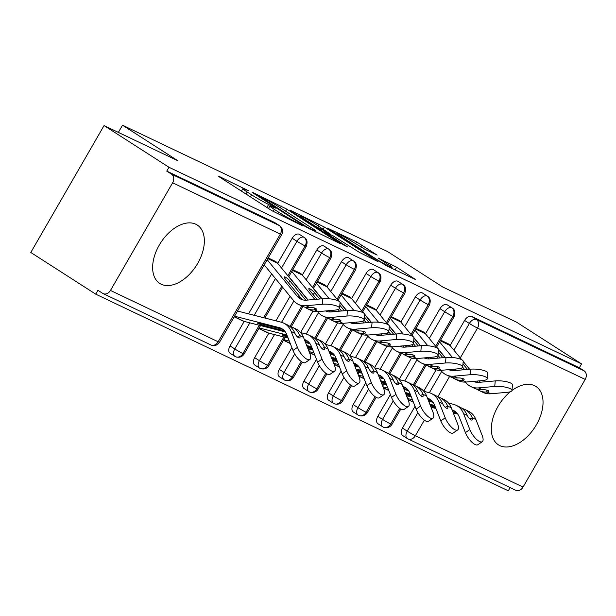 <?xml version="1.0" encoding="UTF-8"?>
<svg xmlns="http://www.w3.org/2000/svg" width="616" height="616" viewBox="0 0 616 616"><rect width="100%" height="100%" fill="white"/><g stroke="black" fill="none" stroke-linecap="round" stroke-linejoin="round"><path stroke-width="0.92" d="M248.61 190.791L219.196 176.43L218.326 176.114L219.689 177.146L272.072 210.78L303.087 226.041L295.688 221.845A13.968 0.855 30 0 1 278.64 212.174L274.274 209.371A13.968 0.855 30 0 1 269.908 206.075A13.968 0.855 30 0 1 272.695 207.084L275.675 208.162L268.622 204.466A13.968 0.855 30 0 1 251.574 194.802L247.209 192A13.968 0.855 30 0 1 242.843 188.696A13.968 0.855 30 0 1 245.63 189.705L248.61 190.791M511.958 390.498A34.696 21.175 -57.3 0 1 534.488 385.655A34.696 21.175 -57.3 0 1 535.92 386.448A34.696 21.175 -57.3 0 1 535.704 425.949A34.696 21.175 -57.3 0 1 499.861 445.637A34.696 21.175 -57.3 0 1 498.429 444.837A34.696 21.175 -57.3 0 1 510.41 391.699M161.184 284.215A34.696 21.175 -57.3 0 1 159.752 283.414A34.696 21.175 -57.3 0 1 159.968 243.913A34.696 21.175 -57.3 0 1 195.811 224.232A34.696 21.175 -57.3 0 1 197.243 225.025A34.696 21.175 -57.3 0 1 197.028 264.526A34.696 21.175 -57.3 0 1 161.184 284.215M377.161 255.116L356.641 241.942L327.242 228.028L386.317 265.712L415.715 279.625L396.604 267.198L378.193 258.042L388.357 264.726A11.681 0.716 30 0 1 392.007 267.483A11.681 0.716 30 0 1 386.032 264.772A11.681 0.716 30 0 1 375.421 258.558L340.941 236.421A11.681 0.716 30 0 1 337.291 233.664A11.681 0.716 30 0 1 343.266 236.375A11.681 0.716 30 0 1 353.877 242.581L364.949 249.295L377.161 255.116M110.472 290.444L218.172 341.772L280.326 234.111L172.626 182.783L110.472 290.444A6.676 5.267 -64.5 0 1 103.157 293.609A6.676 5.267 -64.5 0 1 102.695 293.355L97.952 290.305L95.734 294.155L30.8 252.468L104.058 125.579L168.984 167.267L166.767 171.117L171.51 174.159L279.21 225.495L274.466 222.445L166.767 171.117M104.058 125.579L177.947 160.799L122.507 125.202L387.295 251.405L442.735 287.002L516.632 322.222L581.558 363.91L168.984 167.267M286.779 209.124L252.922 192.508L252.052 192.192L253.415 193.224L305.798 226.857L340.525 243.79L286.779 209.124L285.593 211.18M290.513 210.426L324.37 227.042L378.124 261.708L359.713 252.552L333.14 235.89L324.17 231.716L347.655 246.947L344.267 245.33L290.352 210.71M122.507 125.202L118.357 132.394M172.626 182.783A6.676 5.267 -64.5 0 0 171.51 174.159M581.558 363.91L579.34 367.76L584.083 370.801A6.676 5.267 115.5 0 1 585.2 379.425L523.046 487.087A6.676 5.267 115.5 0 1 515.723 490.251L408.023 438.915A6.676 5.267 115.5 0 1 407.569 438.661A6.676 4.073 122.7 0 1 407.292 438.507L402.548 435.466A6.676 4.073 -57.3 0 1 402.456 428.089L407.199 431.131L417.871 412.651M510.148 487.595L508.3 490.798L95.734 294.155M276.245 261.939L268.183 257.942L275.575 261.461A13.344 10.541 115.5 0 1 277.6 263.271L307.861 300.054M579.34 367.76L471.64 316.424L476.384 319.473L584.083 370.801M453.93 350.204L469.361 323.477L464.618 320.428L450.103 345.561M436.105 369.8L423.746 391.214M415.03 406.314L402.456 428.089M464.618 320.428A6.676 4.073 -57.3 0 1 471.64 316.424M274.466 222.445A6.676 4.073 -57.3 0 1 274.744 222.599A6.676 4.073 -57.3 0 1 274.998 222.784M429.298 338.461L444.729 311.735L439.986 308.693A6.676 4.073 -57.3 0 1 447.008 304.681A6.676 4.073 -57.3 0 1 447.162 304.774A6.676 4.073 -57.3 0 1 447.308 304.874M378.193 423.877A6.676 4.073 -57.3 0 1 377.916 423.723A6.676 4.073 -57.3 0 1 377.824 416.347L382.567 419.396L393.247 400.908M439.986 308.693L425.479 333.818M411.48 358.065L399.114 379.471M390.398 394.571L377.824 416.347M448.664 344.121L440.602 340.117L447.994 343.643A13.344 10.541 115.5 0 1 450.019 345.445L461.8 359.767M404.666 326.726L420.097 300L415.353 296.95A6.676 4.073 -57.3 0 1 422.376 292.947A6.676 4.073 -57.3 0 1 422.53 293.031A6.676 4.073 -57.3 0 1 422.676 293.139M353.561 412.135A6.676 4.073 -57.3 0 1 353.284 411.981A6.676 4.073 -57.3 0 1 353.199 404.612L357.942 407.653L368.614 389.166M415.353 296.95L400.847 322.076M386.848 346.323L374.49 367.737M365.765 382.829L353.199 404.612M424.031 332.378L415.969 328.382L423.361 331.901A13.344 10.541 115.5 0 1 425.387 333.71L437.168 348.032M380.034 314.984L395.464 288.257L390.721 285.208A6.676 4.073 -57.3 0 1 397.743 281.204A6.676 4.073 -57.3 0 1 397.898 281.296A6.676 4.073 -57.3 0 1 398.044 281.397M328.929 400.4A6.676 4.073 -57.3 0 1 328.651 400.246A6.676 4.073 -57.3 0 1 328.567 392.869L333.31 395.919L343.982 377.431M390.721 285.208L376.214 310.341M362.216 334.588L349.857 355.994M341.141 371.094L328.567 392.869M399.399 320.636L391.337 316.639L398.729 320.166A13.344 10.541 115.5 0 1 400.754 321.968L412.535 336.29M355.401 303.241L370.832 276.515L366.089 273.473A6.676 4.073 -57.3 0 1 373.111 269.462A6.676 4.073 -57.3 0 1 373.265 269.554A6.676 4.073 -57.3 0 1 373.411 269.654M304.296 388.658A6.676 4.073 -57.3 0 1 304.027 388.504A6.676 4.073 -57.3 0 1 303.934 381.127L308.678 384.176L319.35 365.688M366.089 273.473L351.582 298.598M337.583 322.846L325.225 344.252M316.509 359.351L303.934 381.127M374.767 308.901L366.705 304.897L374.097 308.423A13.344 10.541 115.5 0 1 376.122 310.225L387.911 324.547M330.769 291.507L346.2 264.78L341.457 261.731A6.676 4.073 -57.3 0 1 348.487 257.727A6.676 4.073 -57.3 0 1 348.641 257.819A6.676 4.073 -57.3 0 1 348.787 257.919M279.664 376.915A6.676 4.073 -57.3 0 1 279.395 376.769A6.676 4.073 -57.3 0 1 279.302 369.392L284.045 372.434L294.718 353.946M341.457 261.731L326.95 286.856M312.951 311.103L300.593 332.517M291.876 347.609L279.302 369.392M350.134 297.158L342.08 293.162L349.472 296.681A13.344 10.541 115.5 0 1 351.49 298.49L363.278 312.812M306.144 279.764L321.575 253.037L316.824 249.988A6.676 4.073 -57.3 0 1 323.854 245.984A6.676 4.073 -57.3 0 1 324.008 246.077A6.676 4.073 -57.3 0 1 324.155 246.177M255.039 365.18A6.676 4.073 -57.3 0 1 254.762 365.026A6.676 4.073 -57.3 0 1 254.67 357.65L259.413 360.699L274.497 334.58M316.824 249.988L302.317 275.121M290.082 296.319L275.922 320.844M268.83 333.133L254.67 357.65M325.502 285.416L317.448 281.42L324.84 284.946A13.344 10.541 115.5 0 1 326.857 286.748L338.646 301.07M281.512 268.022L296.943 241.295L292.2 238.253A6.676 4.073 -57.3 0 1 299.222 234.242A6.676 4.073 -57.3 0 1 299.376 234.334A6.676 4.073 -57.3 0 1 299.522 234.434M230.407 353.438A6.676 4.073 -57.3 0 1 230.13 353.284A6.676 4.073 -57.3 0 1 230.037 345.907L234.781 348.956L249.865 322.838M292.2 238.253L277.685 263.379M271.618 273.889L248.548 313.852M244.198 321.39L230.037 345.907M300.877 273.681L292.816 269.677L300.208 273.204A13.344 10.541 115.5 0 1 302.233 275.005L321.814 298.814M259.282 325.248L242.927 353.569A6.676 5.267 115.5 0 1 235.812 356.833A6.676 5.267 115.5 0 1 235.605 356.741A6.676 5.267 115.5 0 1 235.15 356.487A6.676 4.073 122.7 0 1 234.873 356.333L230.13 353.284M299.222 234.242L303.965 237.291A6.676 5.267 115.5 0 1 305.082 245.915L287.865 275.745M281.789 286.255L263.633 317.71M283.914 336.983L267.56 365.311A6.676 5.267 115.5 0 1 260.445 368.568A6.676 5.267 115.5 0 1 260.237 368.476A6.676 5.267 115.5 0 1 259.783 368.222A6.676 4.073 122.7 0 1 259.505 368.068L254.762 365.026M323.854 245.984L328.598 249.033A6.676 5.267 115.5 0 1 329.714 257.65L312.489 287.48M301.801 306.006L290.044 326.365M301.193 361.461L292.184 377.054A6.676 5.267 115.5 0 1 285.077 380.311A6.676 5.267 115.5 0 1 284.869 380.218A6.676 5.267 115.5 0 1 284.407 379.964A6.676 4.073 122.7 0 1 284.138 379.81L279.395 376.769M348.487 257.727L353.23 260.768A6.676 5.267 115.5 0 1 354.346 269.392L337.121 299.222M326.426 317.74L314.676 338.107M308.539 348.725L308.2 349.326M325.818 373.204L316.817 388.788A6.676 5.267 115.5 0 1 309.709 392.053A6.676 5.267 115.5 0 1 309.502 391.961A6.676 5.267 115.5 0 1 309.04 391.707A6.676 4.073 122.7 0 1 308.77 391.553L304.027 388.504M373.111 269.462L377.862 272.511A6.676 5.267 115.5 0 1 378.979 281.135L361.754 310.965M351.058 329.483L339.308 349.842M333.171 360.46L332.825 361.061M350.45 384.938L341.449 400.531A6.676 5.267 115.5 0 1 334.342 403.788A6.676 5.267 115.5 0 1 334.134 403.696A6.676 5.267 115.5 0 1 333.672 403.442A6.676 4.073 122.7 0 1 333.395 403.288L328.651 400.246M397.743 281.204L402.487 284.253A6.676 5.267 115.5 0 1 403.603 292.87L386.386 322.699M375.691 341.226L363.933 361.584M357.804 372.203L357.457 372.803M375.082 396.681L366.081 412.273A6.676 5.267 115.5 0 1 358.966 415.531A6.676 5.267 115.5 0 1 358.766 415.438A6.676 5.267 115.5 0 1 358.304 415.184A6.676 4.073 122.7 0 1 358.027 415.03L353.284 411.981M422.376 292.947L427.119 295.988A6.676 5.267 115.5 0 1 428.236 304.612L411.018 334.442M400.323 352.96L388.565 373.327M382.436 383.945L382.089 384.538M399.715 408.423L390.713 424.008A6.676 5.267 115.5 0 1 383.599 427.273A6.676 5.267 115.5 0 1 383.391 427.181A6.676 5.267 115.5 0 1 382.936 426.927A6.676 4.073 122.7 0 1 382.659 426.773L377.916 423.723M447.008 304.681L451.751 307.731A6.676 5.267 115.5 0 1 452.868 316.355L435.651 346.184M424.955 364.703L413.197 385.062M407.068 395.68L406.722 396.281M259.652 196.389L305.983 226.411L313.213 230.199A13.968 0.855 30 0 0 316 231.2A13.968 0.855 30 0 0 311.642 227.905L280.211 207.723A13.968 0.855 30 0 0 263.163 198.059L259.652 196.389M316.424 224.755A11.681 0.716 30 0 0 305.821 218.549A11.681 0.716 30 0 0 299.838 215.839A11.681 0.716 30 0 0 303.488 218.595L315.638 226.395L329.067 233.272L316.424 224.755M309.856 359.513L305.405 362.547A11.119 4.05 -124.3 0 1 299.253 359.813A11.119 4.05 -124.3 0 1 292.985 350.427L297.428 347.393A11.119 4.05 55.7 0 0 303.703 356.78A11.119 4.05 55.7 0 0 309.856 359.513A11.119 4.05 55.7 0 0 309.748 353.261L303.495 337.36A22.238 17.564 -64.5 0 0 295.95 328.959L292.254 327.196A22.238 17.564 -64.5 0 0 289.705 326.272L289.674 326.264M264.564 324.686L264.226 325.687A4.451 0.424 18.5 0 1 258.335 323.639A4.451 0.424 18.5 0 1 257.542 323.107A4.451 0.424 18.5 0 1 259.298 323.346L282.906 329.375M234.542 316.2L279.256 327.627A16.455 12.998 115.5 0 1 281.15 328.305A16.455 12.998 115.5 0 1 286.725 334.526L292.985 350.427M234.18 316.824L242.527 320.805A13.344 10.541 -64.5 0 0 244.059 321.36L285.331 331.901M264.226 325.687L284.53 330.877M297.428 347.393L291.175 331.493A22.238 17.564 -64.5 0 0 283.637 323.084A22.238 17.564 -64.5 0 0 281.081 322.16L237.522 311.034M297.413 336.852L299.792 335.597A4.451 1.617 -124.3 0 1 299.723 337.807A4.451 1.617 -124.3 0 1 298.637 337.73A4.451 1.617 -124.3 0 1 294.879 333.256L294.748 332.956A22.238 17.564 -64.5 0 0 287.325 324.848L283.637 323.084M299.676 335.304A22.238 17.564 -64.5 0 0 292.254 327.196M298.46 304.412L302.156 306.175A22.238 17.564 115.5 0 0 309.44 307.515L309.756 307.492A4.451 1.155 5.3 0 1 315.585 308.362A4.451 1.155 5.3 0 1 316.331 309.093A4.451 1.155 5.3 0 1 314.668 309.833L314.368 309.856A22.238 17.564 115.5 0 1 307.084 308.524L310.78 310.279A22.238 17.564 115.5 0 0 318.372 311.596L334.634 310.156A11.119 2.88 -174.7 0 0 339.547 308.239A11.119 2.88 -174.7 0 0 333.81 305.143A11.119 2.88 -174.7 0 0 322.322 304.281L306.052 305.728A22.238 17.564 115.5 0 1 298.46 304.412A22.238 17.564 115.5 0 1 293.562 300.554L264.187 264.857M267.167 259.69L297.32 296.335A16.455 12.998 -64.5 0 0 300.947 299.191A16.455 12.998 -64.5 0 0 306.568 300.161L322.83 298.721A11.119 2.88 5.3 0 1 334.326 299.584A11.119 2.88 5.3 0 1 340.063 302.679L339.547 308.239M302.887 299.892A16.455 12.998 115.5 0 1 301.016 298.098L285.069 278.717A4.451 0.947 -138.3 0 1 284.215 276.923A4.451 0.947 -138.3 0 1 285.216 277.077A4.451 0.947 -138.3 0 1 289.99 281.058L305.752 300.208M307.084 308.524A22.238 17.564 115.5 0 1 304.735 307.107M334.488 371.255L330.037 374.289A11.119 4.05 -124.3 0 1 323.885 371.548A11.119 4.05 -124.3 0 1 317.61 362.17L322.06 359.136A11.119 4.05 55.7 0 0 328.328 368.514A11.119 4.05 55.7 0 0 334.488 371.255A11.119 4.05 55.7 0 0 334.38 365.003L328.128 349.103A22.238 17.564 -64.5 0 0 320.582 340.694L316.886 338.939A22.238 17.564 -64.5 0 0 314.329 338.015L314.306 338.007M287.749 337.121A4.451 0.424 18.5 0 1 282.967 335.381A4.451 0.424 18.5 0 1 282.174 334.85A4.451 0.424 18.5 0 1 283.93 335.081L287.287 335.936M304.681 340.386L307.538 341.11M259.174 327.943L286.925 335.027M258.82 328.567L267.159 332.54A13.344 10.541 -64.5 0 0 268.692 333.094L288.119 338.061M305.513 342.504L309.964 343.636M305.159 341.595L309.155 342.619M304.327 339.485A16.455 12.998 115.5 0 1 305.775 340.047A16.455 12.998 115.5 0 1 311.357 346.269L317.61 362.17M322.06 359.136L315.808 343.235A22.238 17.564 -64.5 0 0 308.262 334.827A22.238 17.564 -64.5 0 0 305.713 333.903L300.685 332.617M322.045 348.587L324.424 347.339A4.451 1.617 -124.3 0 1 324.355 349.541A4.451 1.617 -124.3 0 1 323.261 349.465A4.451 1.617 -124.3 0 1 319.512 344.999L319.381 344.698A22.238 17.564 -64.5 0 0 311.958 336.59L308.262 334.827M324.309 347.047A22.238 17.564 -64.5 0 0 316.886 338.939M359.12 382.99L354.67 386.032A11.119 4.05 -124.3 0 1 348.51 383.291A11.119 4.05 -124.3 0 1 342.242 373.904L346.692 370.87A11.119 4.05 55.7 0 0 352.96 380.257A11.119 4.05 55.7 0 0 359.12 382.99A11.119 4.05 55.7 0 0 359.012 376.746L352.752 360.845A22.238 17.564 -64.5 0 0 345.214 352.437L341.518 350.673A22.238 17.564 -64.5 0 0 338.962 349.749L338.939 349.749M312.381 348.864A4.451 0.424 18.5 0 1 307.6 347.124A4.451 0.424 18.5 0 1 307.269 346.954M307.099 346.538A4.451 0.424 18.5 0 1 308.562 346.823L311.912 347.678M329.314 352.121L332.17 352.853M283.807 339.678L289.312 341.087M306.706 345.53L311.557 346.77M307.9 348.556L312.751 349.796M330.145 354.246L334.588 355.378M329.791 353.338L333.787 354.354M328.959 351.228A16.455 12.998 115.5 0 1 330.407 351.79A16.455 12.998 115.5 0 1 335.99 358.004L342.242 373.904M346.692 370.87L340.44 354.97A22.238 17.564 -64.5 0 0 332.894 346.569A22.238 17.564 -64.5 0 0 330.345 345.645L325.317 344.359M346.677 360.329L349.049 359.082A4.451 1.617 -124.3 0 1 348.987 361.284A4.451 1.617 -124.3 0 1 347.894 361.207A4.451 1.617 -124.3 0 1 344.144 356.741L344.013 356.433A22.238 17.564 -64.5 0 0 336.59 348.325L332.894 346.569M348.941 358.781A22.238 17.564 -64.5 0 0 341.518 350.673M383.745 394.733L379.302 397.767A11.119 4.05 -124.3 0 1 373.142 395.033A11.119 4.05 -124.3 0 1 366.874 385.647L371.325 382.613A11.119 4.05 55.7 0 0 377.593 391.999A11.119 4.05 55.7 0 0 383.745 394.733A11.119 4.05 55.7 0 0 383.637 388.48L377.385 372.58A22.238 17.564 -64.5 0 0 369.846 364.179L366.15 362.416A22.238 17.564 -64.5 0 0 363.594 361.492L363.571 361.484M337.014 360.606A4.451 0.424 18.5 0 1 332.232 358.858A4.451 0.424 18.5 0 1 331.893 358.697M331.731 358.273A4.451 0.424 18.5 0 1 333.194 358.566L336.544 359.421M353.946 363.864L356.795 364.595M309.086 351.59L313.937 352.829M331.339 357.272L336.19 358.512M332.525 360.298L337.383 361.538M354.778 365.981L359.22 367.121M354.423 365.072L358.42 366.096M353.592 362.97A16.455 12.998 115.5 0 1 355.039 363.525A16.455 12.998 115.5 0 1 360.622 369.746L366.874 385.647M371.325 382.613L365.072 366.713A22.238 17.564 -64.5 0 0 357.526 358.304A22.238 17.564 -64.5 0 0 354.978 357.38L349.942 356.102M371.302 372.072L373.681 370.817A4.451 1.617 -124.3 0 1 373.619 373.019A4.451 1.617 -124.3 0 1 372.526 372.95A4.451 1.617 -124.3 0 1 368.776 368.476L368.645 368.175A22.238 17.564 -64.5 0 0 361.222 360.067L357.526 358.304M373.573 370.524A22.238 17.564 -64.5 0 0 366.15 362.416M408.377 406.475L403.927 409.509A11.119 4.05 -124.3 0 1 397.774 406.768A11.119 4.05 -124.3 0 1 391.507 397.389L395.957 394.356A11.119 4.05 55.7 0 0 402.225 403.734A11.119 4.05 55.7 0 0 408.377 406.475A11.119 4.05 55.7 0 0 408.269 400.223L402.017 384.322A22.238 17.564 -64.5 0 0 394.471 375.914L390.783 374.158A22.238 17.564 -64.5 0 0 388.226 373.234L388.203 373.227M361.646 372.341A4.451 0.424 18.5 0 1 356.856 370.601A4.451 0.424 18.5 0 1 356.525 370.432M356.364 370.016A4.451 0.424 18.5 0 1 357.827 370.301L361.176 371.155M378.578 375.606L381.427 376.33M333.718 363.325L338.569 364.564M355.971 369.007L360.822 370.247M357.157 372.041L362.008 373.281M379.41 377.724L383.853 378.855M379.048 376.815L383.052 377.839M378.224 374.705A16.455 12.998 115.5 0 1 379.672 375.267A16.455 12.998 115.5 0 1 385.254 381.489L391.507 397.389M395.957 394.356L389.705 378.455A22.238 17.564 -64.5 0 0 382.159 370.047A22.238 17.564 -64.5 0 0 379.602 369.123L374.574 367.837M395.934 383.807L398.313 382.559A4.451 1.617 -124.3 0 1 398.252 384.761A4.451 1.617 -124.3 0 1 397.158 384.684A4.451 1.617 -124.3 0 1 393.408 380.218L393.278 379.918A22.238 17.564 -64.5 0 0 385.855 371.81L382.159 370.047M398.205 382.267A22.238 17.564 -64.5 0 0 390.783 374.158M323.092 316.154L326.788 317.91A22.238 17.564 115.5 0 0 334.072 319.25L334.388 319.234A4.451 1.155 5.3 0 1 340.217 320.104A4.451 1.155 5.3 0 1 340.964 320.836A4.451 1.155 5.3 0 1 339.3 321.567L339 321.598A22.238 17.564 115.5 0 1 331.716 320.258L335.404 322.022A22.238 17.564 115.5 0 0 343.004 323.338L359.267 321.891A11.119 2.88 -174.7 0 0 364.179 319.981A11.119 2.88 -174.7 0 0 358.443 316.886A11.119 2.88 -174.7 0 0 346.954 316.023L330.684 317.463A22.238 17.564 115.5 0 1 323.092 316.154A22.238 17.564 115.5 0 1 318.187 312.289L317.656 311.642M325.625 310.957A16.455 12.998 -64.5 0 0 331.2 311.904L347.463 310.464A11.119 2.88 5.3 0 1 358.959 311.319A11.119 2.88 5.3 0 1 364.695 314.422L364.179 319.981M316.932 299.245L309.702 290.452A4.451 0.947 -138.3 0 1 308.839 288.665A4.451 0.947 -138.3 0 1 309.848 288.819A4.451 0.947 -138.3 0 1 314.622 292.8L319.727 298.999M329.291 310.626L330.384 311.95M331.385 310.441L332.494 311.788M291.799 271.433L314.838 299.43M327.512 311.627A16.455 12.998 115.5 0 1 326.611 310.864M308.1 300.031L288.819 276.599M331.716 320.258A22.238 17.564 115.5 0 1 329.368 318.842M347.724 327.889L351.42 329.652A22.238 17.564 115.5 0 0 358.705 330.992L359.02 330.969A4.451 1.155 5.3 0 1 364.849 331.839A4.451 1.155 5.3 0 1 365.596 332.578A4.451 1.155 5.3 0 1 363.933 333.31L363.632 333.341A22.238 17.564 115.5 0 1 356.341 332.001L360.037 333.764A22.238 17.564 115.5 0 0 367.629 335.073L383.899 333.633A11.119 2.88 -174.7 0 0 388.812 331.724A11.119 2.88 -174.7 0 0 383.075 328.621A11.119 2.88 -174.7 0 0 371.579 327.766L355.317 329.206A22.238 17.564 115.5 0 1 347.724 327.889A22.238 17.564 115.5 0 1 342.819 324.031L342.288 323.385M350.25 322.692A16.455 12.998 -64.5 0 0 355.832 323.646L372.095 322.207A11.119 2.88 5.3 0 1 383.591 323.061A11.119 2.88 5.3 0 1 389.327 326.157L388.812 331.724M339.832 305.236L344.352 310.741M353.923 322.368L355.009 323.685M340.055 302.787L346.446 310.556M356.017 322.183L357.126 323.531M316.431 283.175L329.283 298.791M338.084 309.486L339.47 311.172M339.493 308.47L341.564 310.988M352.144 323.369A16.455 12.998 115.5 0 1 351.243 322.607M332.732 311.765L331.624 310.418M322.053 298.791L313.452 288.342M356.341 332.001A22.238 17.564 115.5 0 1 354 330.584M372.357 339.632L376.045 341.395A22.238 17.564 115.5 0 0 383.337 342.727L383.653 342.712A4.451 1.155 5.3 0 1 389.481 343.582A4.451 1.155 5.3 0 1 390.228 344.313A4.451 1.155 5.3 0 1 388.557 345.052L388.265 345.075A22.238 17.564 115.5 0 1 380.973 343.743L384.669 345.499A22.238 17.564 115.5 0 0 392.261 346.816L408.531 345.376A11.119 2.88 -174.7 0 0 413.444 343.459A11.119 2.88 -174.7 0 0 407.707 340.363A11.119 2.88 -174.7 0 0 396.211 339.501L379.949 340.948A22.238 17.564 115.5 0 1 372.357 339.632A22.238 17.564 115.5 0 1 367.452 335.774L366.92 335.119M374.882 334.434A16.455 12.998 -64.5 0 0 380.465 335.381L396.727 333.941A11.119 2.88 5.3 0 1 408.223 334.804A11.119 2.88 5.3 0 1 413.96 337.899L413.444 343.459M364.456 316.978L368.984 322.476M378.555 334.111L379.641 335.427M364.687 314.522L371.078 322.291M380.65 333.918L381.758 335.266M341.064 294.918L353.915 310.533M362.716 321.229L364.102 322.915M364.125 320.212L366.197 322.722M376.776 335.104A16.455 12.998 115.5 0 1 375.875 334.342M357.365 323.508L356.256 322.16M346.685 310.533L340.055 302.479M339.154 301.386L338.084 300.077M380.973 343.743A22.238 17.564 115.5 0 1 378.624 342.327M396.989 351.374L400.677 353.13A22.238 17.564 115.5 0 0 407.969 354.47L408.285 354.454A4.451 1.155 5.3 0 1 414.114 355.324A4.451 1.155 5.3 0 1 414.861 356.056A4.451 1.155 5.3 0 1 413.19 356.787L412.897 356.818A22.238 17.564 115.5 0 1 405.605 355.478L409.301 357.241A22.238 17.564 115.5 0 0 416.893 358.558L433.163 357.111A11.119 2.88 -174.7 0 0 438.076 355.201A11.119 2.88 -174.7 0 0 432.34 352.106A11.119 2.88 -174.7 0 0 420.843 351.243L404.581 352.683A22.238 17.564 115.5 0 1 396.989 351.374A22.238 17.564 115.5 0 1 392.084 347.509L391.553 346.862M399.515 346.169A16.455 12.998 -64.5 0 0 405.089 347.124L421.359 345.684A11.119 2.88 5.3 0 1 432.848 346.538A11.119 2.88 5.3 0 1 438.592 349.642L438.076 355.201M389.089 328.721L393.616 334.219M403.187 345.846L404.273 347.17M389.32 326.264L395.711 334.034M405.282 345.661L406.391 347.008M365.696 306.653L378.547 322.268M387.349 332.963L388.735 334.65M388.758 331.947L390.829 334.465M401.409 346.846A16.455 12.998 115.5 0 1 400.5 346.084M381.997 335.25L380.888 333.903M371.317 322.268L364.687 314.214M363.786 313.128L362.716 311.819M405.605 355.478A22.238 17.564 115.5 0 1 403.257 354.061M433.01 418.21L428.559 421.252A11.119 4.05 -124.3 0 1 422.407 418.51A11.119 4.05 -124.3 0 1 416.139 409.124L420.589 406.09A11.119 4.05 55.7 0 0 426.857 415.477A11.119 4.05 55.7 0 0 433.01 418.21A11.119 4.05 55.7 0 0 432.902 411.965L426.649 396.065A22.238 17.564 -64.5 0 0 419.103 387.656L415.407 385.893A22.238 17.564 -64.5 0 0 412.859 384.969L412.828 384.969M386.27 384.084A4.451 0.424 18.5 0 1 381.489 382.344A4.451 0.424 18.5 0 1 381.158 382.174M380.996 381.758A4.451 0.424 18.5 0 1 382.459 382.043L385.809 382.898M403.203 387.341L406.06 388.072M358.35 375.067L363.201 376.307M380.603 380.75L385.454 381.989M381.789 383.776L386.64 385.015M404.042 389.466L408.485 390.598M403.68 388.557L407.684 389.574M402.856 386.448A16.455 12.998 115.5 0 1 404.304 387.01A16.455 12.998 115.5 0 1 409.886 393.224L416.139 409.124M420.589 406.09L414.337 390.19A22.238 17.564 -64.5 0 0 406.791 381.789A22.238 17.564 -64.5 0 0 404.235 380.865L399.207 379.579M420.566 395.549L422.946 394.294A4.451 1.617 -124.3 0 1 422.876 396.504A4.451 1.617 -124.3 0 1 421.791 396.427A4.451 1.617 -124.3 0 1 418.041 391.961L417.91 391.653A22.238 17.564 -64.5 0 0 410.487 383.545L406.791 381.789M422.838 394.001A22.238 17.564 -64.5 0 0 415.407 385.893M421.613 363.109L425.31 364.872A22.238 17.564 115.5 0 0 432.601 366.212L432.917 366.189A4.451 1.155 5.3 0 1 438.746 367.059A4.451 1.155 5.3 0 1 439.493 367.798A4.451 1.155 5.3 0 1 437.822 368.53L437.522 368.56A22.238 17.564 115.5 0 1 430.238 367.221L433.933 368.984A22.238 17.564 115.5 0 0 441.526 370.293L457.788 368.853A11.119 2.88 -174.7 0 0 462.708 366.944A11.119 2.88 -174.7 0 0 456.972 363.84A11.119 2.88 -174.7 0 0 445.476 362.986L429.213 364.426A22.238 17.564 115.5 0 1 421.613 363.109A22.238 17.564 115.5 0 1 416.716 359.251L416.185 358.604M424.147 357.911A16.455 12.998 -64.5 0 0 429.722 358.866L445.992 357.419A11.119 2.88 5.3 0 1 457.48 358.281A11.119 2.88 5.3 0 1 463.217 361.376L462.708 366.944M413.721 340.455L418.249 345.961M427.82 357.588L428.905 358.905M413.944 338.007L420.343 345.776M429.914 357.403L431.023 358.751M390.328 318.395L403.18 334.011M411.981 344.706L413.367 346.392M413.39 343.69L415.461 346.207M426.041 358.589A16.455 12.998 115.5 0 1 425.132 357.827M406.622 346.985L405.513 345.638M395.949 334.011L389.32 325.956M388.419 324.863L387.349 323.562M430.238 367.221A22.238 17.564 115.5 0 1 427.889 365.804M457.642 429.953L453.191 432.986A11.119 4.05 -124.3 0 1 447.039 430.253A11.119 4.05 -124.3 0 1 440.771 420.867L445.222 417.833A11.119 4.05 55.7 0 0 451.49 427.219A11.119 4.05 55.7 0 0 457.642 429.953A11.119 4.05 55.7 0 0 457.534 423.7L451.282 407.8A22.238 17.564 -64.5 0 0 443.736 399.399L440.04 397.636A22.238 17.564 -64.5 0 0 437.491 396.712L437.46 396.704M410.903 395.826A4.451 0.424 18.5 0 1 406.121 394.078A4.451 0.424 18.5 0 1 405.79 393.917M405.628 393.493A4.451 0.424 18.5 0 1 407.084 393.786L410.441 394.64M427.835 399.083L430.692 399.815M382.983 386.81L387.834 388.049M405.228 392.492L410.079 393.732M406.421 395.518L411.272 396.758M428.674 401.201L433.117 402.34M428.312 400.292L432.317 401.316M427.481 398.182A16.455 12.998 115.5 0 1 428.936 398.745A16.455 12.998 115.5 0 1 434.519 404.966L440.771 420.867M445.222 417.833L438.962 401.932A22.238 17.564 -64.5 0 0 431.423 393.524A22.238 17.564 -64.5 0 0 428.867 392.6L423.839 391.322M445.199 407.292L447.578 406.036A4.451 1.617 -124.3 0 1 447.509 408.239A4.451 1.617 -124.3 0 1 446.423 408.169A4.451 1.617 -124.3 0 1 442.665 403.696L442.542 403.395A22.238 17.564 -64.5 0 0 435.119 395.287L431.423 393.524M447.462 405.744A22.238 17.564 -64.5 0 0 440.04 397.636M446.246 374.851L449.942 376.615A22.238 17.564 115.5 0 0 457.226 377.947L457.542 377.931A4.451 1.155 5.3 0 1 463.378 378.801A4.451 1.155 5.3 0 1 464.125 379.533A4.451 1.155 5.3 0 1 462.454 380.272L462.154 380.295A22.238 17.564 115.5 0 1 454.87 378.963L458.566 380.719A22.238 17.564 115.5 0 0 466.158 382.036L482.42 380.596A11.119 2.88 -174.7 0 0 487.341 378.678A11.119 2.88 -174.7 0 0 481.597 375.583A11.119 2.88 -174.7 0 0 470.108 374.721L453.838 376.168A22.238 17.564 115.5 0 1 446.246 374.851A22.238 17.564 115.5 0 1 441.349 370.994L440.817 370.339M448.779 369.654A16.455 12.998 -64.5 0 0 454.354 370.601L470.624 369.161A11.119 2.88 5.3 0 1 482.112 370.024A11.119 2.88 5.3 0 1 487.849 373.119L487.341 378.678M438.353 352.198L442.881 357.696M452.452 369.33L453.538 370.647M438.577 349.742L444.975 357.511M454.539 369.138L455.648 370.486M414.961 330.137L427.812 345.753M436.613 356.448L437.999 358.127M438.015 355.432L440.086 357.942M450.673 370.324A16.455 12.998 115.5 0 1 449.765 369.562M431.254 358.728L430.145 357.38M420.582 345.753L413.952 337.699M413.051 336.606L411.973 335.296M454.87 378.963A22.238 17.564 115.5 0 1 452.521 377.546M482.274 441.695L477.823 444.729A11.119 4.05 -124.3 0 1 471.671 441.988A11.119 4.05 -124.3 0 1 465.403 432.609L469.846 429.575A11.119 4.05 55.7 0 0 476.122 438.954A11.119 4.05 55.7 0 0 482.274 441.695A11.119 4.05 55.7 0 0 482.166 435.443L475.914 419.542A22.238 17.564 -64.5 0 0 468.368 411.134L464.672 409.378A22.238 17.564 -64.5 0 0 462.123 408.454L462.092 408.447M435.535 407.561A4.451 0.424 18.5 0 1 430.753 405.821A4.451 0.424 18.5 0 1 430.422 405.651M430.261 405.236A4.451 0.424 18.5 0 1 431.716 405.52L435.073 406.375M452.467 410.826L455.324 411.55M407.615 398.544L412.466 399.784M429.86 404.227L434.711 405.467M431.054 407.261L435.905 408.5M453.299 412.943L457.75 414.075M452.945 412.035L456.949 413.059M452.113 409.925A16.455 12.998 115.5 0 1 453.561 410.487A16.455 12.998 115.5 0 1 459.143 416.709L465.403 432.609M469.846 429.575L463.594 413.675A22.238 17.564 -64.5 0 0 456.056 405.266A22.238 17.564 -64.5 0 0 453.499 404.342L448.471 403.057M469.831 419.026L472.21 417.779A4.451 1.617 -124.3 0 1 472.141 419.981A4.451 1.617 -124.3 0 1 471.055 419.904A4.451 1.617 -124.3 0 1 467.298 415.438L467.167 415.138A22.238 17.564 -64.5 0 0 459.744 407.03L456.056 405.266M472.095 417.486A22.238 17.564 -64.5 0 0 464.672 409.378M470.878 386.594L474.574 388.35A22.238 17.564 115.5 0 0 481.858 389.689L482.174 389.674A4.451 1.155 5.3 0 1 488.003 390.544A4.451 1.155 5.3 0 1 488.75 391.275A4.451 1.155 5.3 0 1 487.087 392.007L486.786 392.038A22.238 17.564 115.5 0 1 479.502 390.698L483.19 392.461A22.238 17.564 115.5 0 0 490.79 393.778L507.053 392.33A11.119 2.88 -174.7 0 0 511.965 390.421A11.119 2.88 -174.7 0 0 506.229 387.325A11.119 2.88 -174.7 0 0 494.74 386.463L478.47 387.903A22.238 17.564 115.5 0 1 470.878 386.594A22.238 17.564 115.5 0 1 465.981 382.728L465.442 382.082M473.411 381.389A16.455 12.998 -64.5 0 0 478.986 382.344L495.249 380.904A11.119 2.88 5.3 0 1 506.745 381.758A11.119 2.88 5.3 0 1 512.481 384.861L511.965 390.421M462.986 363.933L467.513 369.438M477.077 381.065L478.17 382.39M463.209 361.484L469.608 369.254M479.171 380.88L480.28 382.228M439.585 341.872L452.437 357.488M461.238 368.183L462.624 369.87M462.647 367.167L464.718 369.685M475.306 382.066A16.455 12.998 115.5 0 1 474.397 381.304M455.886 370.47L454.777 369.123M445.206 357.488L438.577 349.434M437.683 348.348L436.605 347.039M479.502 390.698A22.238 17.564 115.5 0 1 477.154 389.281M244.567 189.22L244.883 188.673M298.706 223.955L299.014 223.431M271.633 206.591L271.949 206.052M103.157 293.609L210.857 344.945A6.676 5.267 -64.5 0 0 218.172 341.772A6.676 0.408 30 0 0 219.504 342.257L281.658 234.596A6.676 0.408 30 0 1 280.326 234.111A6.676 5.267 -64.5 0 0 279.21 225.495A6.676 4.073 -57.3 0 1 279.487 225.641L274.744 222.599M585.2 379.425L477.5 328.089L460.275 357.919M449.588 376.445L437.83 396.804M431.7 407.422L431.354 408.023M424.347 420.158L415.346 435.751L523.046 487.087M476.384 319.473A6.676 5.267 115.5 0 1 477.5 328.089A6.676 0.408 30 0 1 469.361 323.477A6.676 4.073 -57.3 0 1 476.384 319.473M415.346 435.751A6.676 5.267 115.5 0 1 408.023 438.915A6.676 6.676 0 0 1 407.292 438.507A6.676 4.073 122.7 0 1 407.199 431.131A6.676 0.408 30 0 0 415.346 435.751M254.215 315.3L275.444 278.532M260.545 325.571L244.136 353.992A6.676 0.408 30 0 1 242.927 353.569A6.676 0.408 30 0 1 234.781 348.956A6.676 4.073 122.7 0 0 234.873 356.333A6.676 6.676 0 0 0 235.605 356.741M306.291 246.338C307.784 241.911 307.061 238.923 304.119 237.383A6.676 4.073 -57.3 0 0 303.965 237.291A6.676 4.073 -57.3 0 0 296.943 241.295A6.676 0.408 30 0 0 305.082 245.915A6.676 0.408 30 0 0 306.291 246.338L288.719 276.776M281.581 322.299L293.901 300.955M306.214 334.041L318.534 312.697M330.846 345.784L343.166 324.44M355.478 357.519L367.798 336.174M380.103 369.261L392.43 347.917M404.735 381.004L417.063 359.652M429.367 392.739L441.695 371.394M285.177 337.306L268.769 365.735A6.676 0.408 30 0 1 267.56 365.311A6.676 0.408 30 0 1 259.413 360.699A6.676 4.073 122.7 0 0 259.505 368.068A6.676 6.676 0 0 0 260.237 368.476M330.923 258.073C332.417 253.646 331.693 250.666 328.752 249.118A6.676 4.073 -57.3 0 0 328.598 249.033A6.676 4.073 -57.3 0 0 321.575 253.037A6.676 0.408 30 0 0 329.714 257.65A6.676 0.408 30 0 0 330.923 258.073L313.344 288.519M302.248 362.139L293.401 377.477A6.676 0.408 30 0 1 292.184 377.054A6.676 0.408 30 0 1 284.045 372.434A6.676 4.073 122.7 0 0 284.138 379.81A6.676 6.676 0 0 0 284.869 380.218M355.555 269.816C357.049 265.388 356.325 262.401 353.384 260.861A6.676 4.073 -57.3 0 0 353.23 260.768A6.676 4.073 -57.3 0 0 346.2 264.78A6.676 0.408 30 0 0 354.346 269.392A6.676 0.408 30 0 0 355.555 269.816L337.976 300.262M326.88 373.881L318.025 389.212A6.676 0.408 30 0 1 316.817 388.788A6.676 0.408 30 0 1 308.678 384.176A6.676 4.073 122.7 0 0 308.77 391.553A6.676 6.676 0 0 0 309.502 391.961M380.188 281.558C381.681 277.131 380.95 274.143 378.008 272.603A6.676 4.073 -57.3 0 0 377.862 272.511A6.676 4.073 -57.3 0 0 370.832 276.515A6.676 0.408 30 0 0 378.979 281.135A6.676 0.408 30 0 0 380.188 281.558L362.608 311.996M351.513 385.624L342.658 400.954A6.676 0.408 30 0 1 341.449 400.531A6.676 0.408 30 0 1 333.31 395.919A6.676 4.073 122.7 0 0 333.395 403.288A6.676 6.676 0 0 0 334.134 403.696M404.82 293.293C406.306 288.865 405.582 285.886 402.641 284.338A6.676 4.073 -57.3 0 0 402.487 284.253A6.676 4.073 -57.3 0 0 395.464 288.257A6.676 0.408 30 0 0 403.603 292.87A6.676 0.408 30 0 0 404.82 293.293L387.241 323.739M376.145 397.358L367.29 412.697A6.676 0.408 30 0 1 366.081 412.273A6.676 0.408 30 0 1 357.942 407.653A6.676 4.073 122.7 0 0 358.027 415.03A6.676 6.676 0 0 0 358.766 415.438M429.444 305.036C430.938 300.608 430.214 297.62 427.273 296.08A6.676 4.073 -57.3 0 0 427.119 295.988A6.676 4.073 -57.3 0 0 420.097 300A6.676 0.408 30 0 0 428.236 304.612A6.676 0.408 30 0 0 429.444 305.036L411.873 335.481M400.777 409.101L391.922 424.432A6.676 0.408 30 0 1 390.713 424.008A6.676 0.408 30 0 1 382.567 419.396A6.676 4.073 122.7 0 0 382.659 426.773A6.676 6.676 0 0 0 383.391 427.181M454.077 316.778C455.57 312.351 454.847 309.363 451.905 307.823A6.676 4.073 -57.3 0 0 451.751 307.731A6.676 4.073 -57.3 0 0 444.729 311.735A6.676 0.408 30 0 0 452.868 316.355A6.676 0.408 30 0 0 454.077 316.778L436.505 347.216M246.023 194.055L247.209 192M250.389 196.858L251.574 194.802M266.897 207.453L268.622 204.466M273.096 211.419L274.274 209.371M277.639 213.914L278.64 212.174M295.38 222.368L295.688 221.845M280.434 207.869L281.45 206.106M259.767 197.297L259.998 196.889M305.744 226.819L305.983 226.411M309.44 228.998L309.709 228.528M312.913 230.723L313.213 230.199M318.025 225.787L319.05 224.024M323.184 229.098L324.37 227.042M325.294 233.156L325.533 232.748M303.249 219.003L303.488 218.595M315.4 226.804L315.638 226.395M320.559 230.115L320.967 229.414M328.759 233.803L329.067 233.272M340.702 236.829L340.941 236.421M375.19 258.966L375.421 258.558M390.236 265.973L391.275 264.179M395.056 269.877L396.604 267.198M355.625 243.705L356.641 241.942M360.791 247.001L361.969 244.96M279.256 327.627L282.867 329.344M234.265 316.686L244.059 321.36M299.792 335.597L303.495 337.36M291.175 331.493L294.879 333.256M322.322 304.281L322.83 298.721M277.6 263.271L267.798 258.597M301.016 298.098L297.32 296.335M309.756 307.492L306.052 305.728M318.372 311.596L314.668 309.833M289.99 281.058L288.434 282.806M314.368 309.856L314.545 307.985M304.373 339.593L307.5 341.087M258.897 328.428L268.692 333.094M324.424 347.339L328.128 349.103M315.808 343.235L319.512 344.999M329.006 351.336L332.132 352.822M283.529 340.171L290.198 343.343M349.049 359.082L352.752 360.845M340.44 354.97L344.144 356.741M353.63 363.07L356.764 364.564M309.455 352.529L314.83 355.085M373.681 370.817L377.385 372.58M365.072 366.713L368.776 368.476M378.262 374.813L381.389 376.307M334.088 364.264L339.462 366.828M398.313 382.559L402.017 384.322M389.705 378.455L393.408 380.218M346.954 316.023L347.463 310.464M302.233 275.005L292.431 270.339M334.388 319.234L330.684 317.463M343.004 323.338L339.3 321.567M314.622 292.8L313.067 294.548M339 321.598L339.17 319.727M371.579 327.766L372.095 322.207M326.857 286.748L317.063 282.082M359.02 330.969L355.317 329.206M367.629 335.073L363.933 333.31M363.632 333.341L363.802 331.462M396.211 339.501L396.727 333.941M351.49 298.49L341.695 293.817M383.653 342.712L379.949 340.948M392.261 346.816L388.557 345.052M388.265 345.075L388.434 343.204M420.843 351.243L421.359 345.684M376.122 310.225L366.327 305.559M408.285 354.454L404.581 352.683M416.893 358.558L413.19 356.787M412.897 356.818L413.067 354.947M402.895 386.555L406.021 388.041M358.72 376.006L364.087 378.563M422.946 394.294L426.649 396.065M414.337 390.19L418.041 391.961M445.476 362.986L445.992 357.419M400.754 321.968L390.96 317.302M432.917 366.189L429.213 364.426M441.526 370.293L437.822 368.53M437.522 368.56L437.699 366.682M427.527 398.29L430.653 399.784M383.352 387.749L388.719 390.305M447.578 406.036L451.282 407.8M438.962 401.932L442.665 403.696M470.108 374.721L470.624 369.161M425.387 333.71L415.592 329.036M457.542 377.931L453.838 376.168M466.158 382.036L462.454 380.272M462.154 380.295L462.331 378.424M452.159 410.033L455.286 411.527M407.985 399.484L413.351 402.048M472.21 417.779L475.914 419.542M463.594 413.675L467.298 415.438M494.74 386.463L495.249 380.904M450.019 345.445L440.224 340.779M482.174 389.674L478.47 387.903M490.79 393.778L487.087 392.007M486.786 392.038L486.963 390.167M210.857 344.945A6.676 6.676 0 0 0 219.504 342.257M281.658 234.596A6.676 6.676 0 0 0 279.487 225.641M244.136 353.992C242.204 356.91 239.431 357.858 235.812 356.833M282.652 287.287L264.903 318.033M299.376 234.334L304.119 237.383M268.769 365.735C266.836 368.653 264.064 369.6 260.445 368.568M302.957 306.522L291.26 326.773M324.008 246.077L328.752 249.118M293.401 377.477C291.468 380.395 288.696 381.343 285.077 380.311M327.581 318.264L315.892 338.507M309.81 349.049L308.785 350.82M348.641 257.819L353.384 260.861M318.025 389.212C316.1 392.13 313.321 393.077 309.709 392.053M352.213 330.007L340.525 350.25M334.442 360.791L333.418 362.562M373.265 269.554L378.008 272.603M342.658 400.954C340.733 403.873 337.953 404.82 334.342 403.788M376.846 341.741L365.157 361.992M359.074 372.526L358.05 374.297M397.898 281.296L402.641 284.338M367.29 412.697C365.357 415.615 362.585 416.562 358.966 415.531M401.478 353.484L389.789 373.727M383.706 384.269L382.682 386.04M422.53 293.031L427.273 296.08M391.922 424.432C389.99 427.35 387.218 428.297 383.599 427.273M426.11 365.226L414.422 385.47M408.339 396.011L407.315 397.782M447.162 304.774L451.905 307.823M241.449 191.122L242.843 188.696M268.514 208.493L269.908 206.075M258.766 196.658L259.043 196.165M315.554 231.986L316 231.2M323.87 232.24L324.17 231.716M299.43 216.547L299.838 215.839M329.583 234.195L329.937 233.587M336.883 234.373L337.291 233.664M391.584 268.222L392.007 267.483M283.452 340.301L290.282 343.559M309.54 352.745L314.915 355.301M334.172 364.48L339.547 367.044M358.805 376.222L364.179 378.778M383.437 387.965L388.804 390.521M408.069 399.699L413.436 402.263"/></g></svg>
